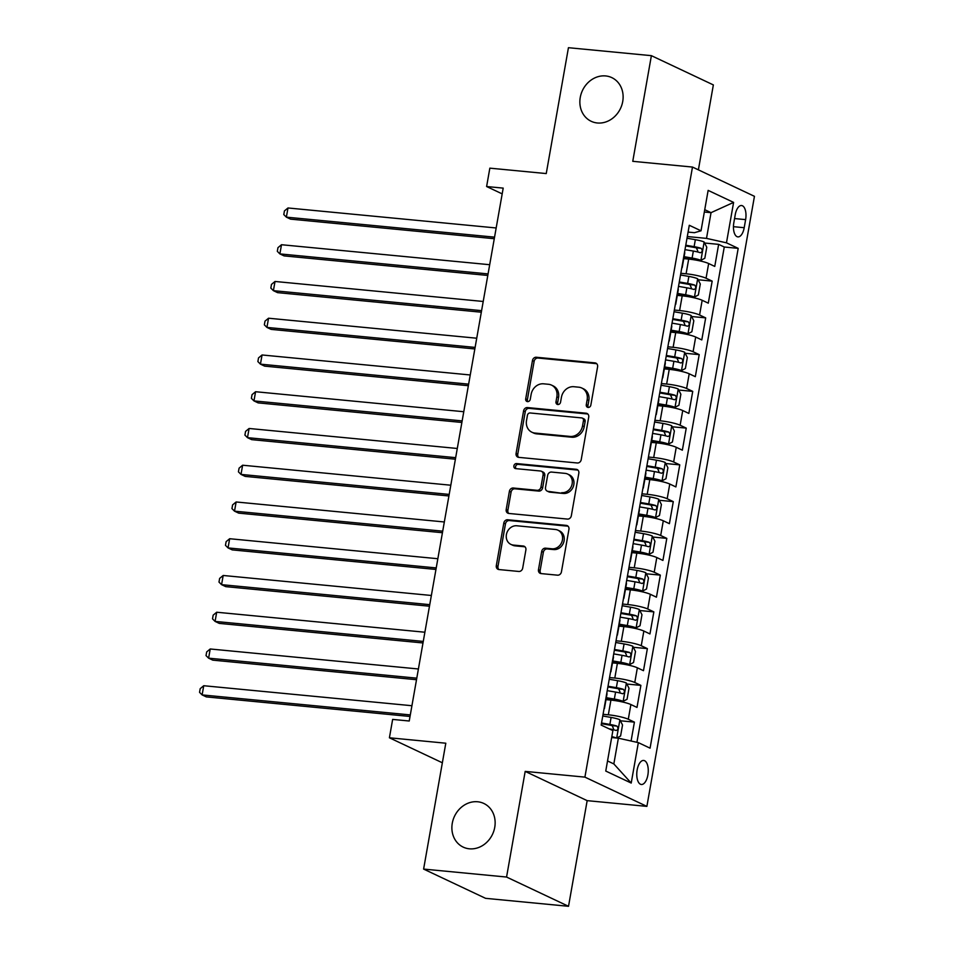 <?xml version="1.0" encoding="UTF-8"?>
<svg xmlns="http://www.w3.org/2000/svg" width="954" height="954" viewBox="0 0 954 954"><rect width="100%" height="100%" fill="white"/><g stroke="black" fill="none" stroke-linecap="round" stroke-linejoin="round"><path stroke-width="1.43" d="M588.117 407.441A2.588 2.254 -64.7 0 0 590.836 405.128L597.598 366.801A3.709 3.232 -64.7 0 0 594.974 362.89L536.351 357.249A3.709 3.232 -64.7 0 0 532.463 360.552L525.702 398.879A2.588 2.254 -64.7 0 0 530.257 399.321L531.139 394.36A11.853 10.327 -64.7 0 1 543.589 383.818L548.478 384.283A11.853 10.327 -64.7 0 1 551.507 385.106A11.853 10.327 -64.7 0 1 556.862 396.828L555.991 401.789A2.588 2.254 -64.7 0 0 560.547 402.218L561.429 397.269A11.853 10.327 -64.7 0 1 573.879 386.716L578.768 387.193A11.853 10.327 -64.7 0 1 581.785 388.016A11.853 10.327 -64.7 0 1 587.151 399.738L586.281 404.699A2.588 2.254 -64.7 0 0 588.117 407.441M477.656 801.765A24.148 21.036 -64.7 0 0 453.15 819.713A24.148 21.036 -64.7 0 0 463.203 847.116A24.148 21.036 -64.7 0 0 469.368 848.81A24.148 21.036 -64.7 0 0 493.874 830.862A24.148 21.036 -64.7 0 0 483.821 803.459A24.148 21.036 -64.7 0 0 477.656 801.765M605.647 75.938A24.148 21.036 -64.7 0 0 581.129 93.886A24.148 21.036 -64.7 0 0 591.182 121.289A24.148 21.036 -64.7 0 0 597.347 122.983A24.148 21.036 -64.7 0 0 621.853 105.035A24.148 21.036 -64.7 0 0 611.8 77.62A24.148 21.036 -64.7 0 0 605.647 75.938M647.873 775.006A12.068 5.652 95.5 0 0 643.676 760.457A12.068 5.652 95.5 0 0 637.153 769.938A12.068 5.652 95.5 0 0 641.362 784.486A12.068 5.652 95.5 0 0 647.873 775.006M538.473 569.681A3.709 3.232 -64.7 0 0 541.097 573.592L557.541 575.179A3.709 3.232 -64.7 0 0 561.429 571.887L568.942 529.315A3.709 3.232 -64.7 0 0 566.318 525.392L507.695 519.763A3.709 3.232 -64.7 0 0 503.807 523.054L496.307 565.627A3.709 3.232 -64.7 0 0 498.918 569.55L518.785 571.458A3.709 3.232 -64.7 0 0 522.685 568.155L525.892 549.945A3.709 3.232 -64.7 0 0 523.269 546.022L513.419 545.08A9.91 8.634 -64.7 0 1 510.891 544.388A9.91 8.634 -64.7 0 1 506.765 533.143A9.91 8.634 -64.7 0 1 516.818 525.773L555.419 529.482A9.91 8.634 -64.7 0 1 557.947 530.174A9.91 8.634 -64.7 0 1 562.073 541.419A9.91 8.634 -64.7 0 1 552.008 548.788L545.581 548.168A3.709 3.232 -64.7 0 0 541.681 551.46L538.473 569.681L540.155 570.468A3.709 3.232 -64.7 0 0 541.049 573.592M698.388 169.848L713.353 84.918L651.391 55.666L568.441 47.7L546.248 173.568L489.843 168.154L486.612 186.531L503.199 188.117L409.23 721.009L392.643 719.411L389.411 737.788L442.358 762.783M506.562 877.048L568.524 906.3L587.163 800.644L525.189 771.392L506.562 877.048L423.612 869.082L445.804 743.214L389.411 737.788M525.189 771.392L584.909 777.128L692.485 167.057L754.447 196.321L646.884 806.38L584.909 777.128M651.391 55.666L632.764 161.321L692.485 167.057M577.325 462.988A3.709 3.232 -64.7 0 0 581.213 459.697L588.725 417.125A3.709 3.232 -64.7 0 0 586.102 413.213L527.479 407.573A3.709 3.232 -64.7 0 0 523.591 410.876L516.078 453.436A3.709 3.232 -64.7 0 0 518.702 457.36L577.325 462.988M578.828 473.22L571.327 515.792A3.709 3.232 -64.7 0 1 567.427 519.083L508.816 513.455A3.709 3.232 -64.7 0 1 506.192 509.531L509.4 491.31A3.709 3.232 -64.7 0 1 513.3 488.019L537.066 490.308A3.709 3.232 -64.7 0 0 540.966 487.005L543.088 474.925A3.709 3.232 -64.7 0 0 540.477 471.002L515.72 468.629A2.588 2.254 -64.7 0 1 516.615 463.572L576.216 469.296A3.709 3.232 -64.7 0 1 578.828 473.22M568.524 906.3L485.586 898.334L423.612 869.082M631.083 741.019L634.41 722.13L620.374 720.783M603.059 714.307L608.33 714.808A15.085 2.218 10 0 1 628.292 719.244L630.892 704.541L636.998 707.427L640.885 685.377L626.85 684.03M609.546 677.555L614.805 678.055A15.085 2.218 10 0 1 634.78 682.492L637.367 667.8L643.485 670.686L647.372 648.625L633.325 647.277M616.022 640.802L621.292 641.303A15.085 2.218 10 0 1 641.255 645.739L643.855 631.047L649.96 633.933L653.848 611.884L639.812 610.524M622.509 604.049L627.768 604.55A15.085 2.218 10 0 1 647.742 608.998L650.33 594.294L656.447 597.18L660.335 575.131L646.287 573.783M628.984 567.296L634.243 567.809A15.085 2.218 10 0 1 654.217 572.245L656.805 557.541L662.923 560.427L666.81 538.378L652.774 537.03M635.471 530.543L640.73 531.056A15.085 2.218 10 0 1 660.693 535.492L663.292 520.789L669.398 523.674L673.285 501.625L659.25 500.278M641.947 493.802L647.206 494.303A15.085 2.218 10 0 1 667.18 498.739L669.768 484.036L675.885 486.922L679.773 464.872L665.725 463.525M648.422 457.049L653.693 457.55A15.085 2.218 10 0 1 673.655 461.986L676.255 447.295L682.36 450.181L686.248 428.119L672.212 426.772M654.909 420.297L660.168 420.797A15.085 2.218 10 0 1 680.142 425.234L682.73 410.542L688.848 413.428L692.735 391.378L678.688 390.031M661.384 383.544L666.643 384.057A15.085 2.218 10 0 1 686.618 388.493L689.205 373.789L695.323 376.675L699.21 354.626L685.175 353.278M667.872 346.791L673.13 347.304A15.085 2.218 10 0 1 693.093 351.74L695.693 337.036L701.798 339.922L705.686 317.873L691.65 316.525M674.347 310.05L679.606 310.551A15.085 2.218 10 0 1 699.58 314.987L702.168 300.283L708.285 303.169L712.173 281.12L706.055 278.234A15.085 2.218 -170 0 0 686.093 273.798L680.822 273.297M698.125 279.772L712.173 281.12M630.892 704.541A15.085 2.218 -170 0 0 610.918 700.105L606.005 699.64M637.367 667.8A15.085 2.218 -170 0 0 617.393 663.352L612.492 662.887M643.855 631.047A15.085 2.218 -170 0 0 623.88 626.611L618.967 626.134M650.33 594.294A15.085 2.218 -170 0 0 630.356 589.858L625.442 589.381M656.805 557.541A15.085 2.218 -170 0 0 636.843 553.105L631.93 552.628M663.292 520.789A15.085 2.218 -170 0 0 643.318 516.352L638.405 515.887M669.768 484.036A15.085 2.218 -170 0 0 649.805 479.6L644.892 479.135M676.255 447.295A15.085 2.218 -170 0 0 656.28 442.847L651.367 442.382M682.73 410.542A15.085 2.218 -170 0 0 662.756 406.106L657.843 405.629M689.205 373.789A15.085 2.218 -170 0 0 669.243 369.353L664.33 368.876M695.693 337.036A15.085 2.218 -170 0 0 675.718 332.6L670.805 332.123M702.168 300.283A15.085 2.218 -170 0 0 682.205 295.847L677.292 295.382M735.236 214.722L733.817 222.807A11.698 5.474 95.5 0 0 737.883 236.89A11.698 5.474 95.5 0 0 744.203 227.708L745.623 219.623A11.698 5.474 95.5 0 0 741.544 205.527A11.698 5.474 95.5 0 0 735.236 214.722M607.543 760.946L613.839 763.927L618.371 738.193L638.345 742.629L650.068 748.174L738.193 248.362L726.471 242.829L706.509 238.381L687.309 236.544M638.345 742.629L631.214 783.055L605.754 771.047L612.885 730.621L601.163 725.088L689.289 225.275L701.023 230.808L708.142 190.383L733.602 202.403L726.471 242.829M636.926 742.319L724.265 247.014L718.648 244.367L714.761 266.416L708.655 263.531A15.085 2.218 -170 0 0 688.681 259.094L683.768 258.629M681.764 267.967A15.085 2.218 -170 0 0 682.193 267.561A15.085 2.218 -170 0 0 681.931 267.037M682.193 267.561L684.781 252.87A15.085 2.218 -170 0 0 684.519 252.333M699.58 314.987L705.686 317.873M693.093 351.74L699.21 354.626M686.618 388.493L692.735 391.378M680.142 425.234L686.248 428.119M673.655 461.986L679.773 464.872M667.18 498.739L673.285 501.625M660.693 535.492L666.81 538.378M654.217 572.245L660.335 575.131M647.742 608.998L653.848 611.884M641.255 645.739L647.372 648.625M634.78 682.492L640.885 685.377M628.292 719.244L634.41 722.13M618.371 738.193L611.669 737.549M706.509 238.381L711.04 212.659L704.744 209.689M704.326 212.015L711.04 212.659L733.602 202.403M688.096 232.084L694.44 232.693L701.023 230.808M587.163 800.644L646.884 806.38M486.612 186.531L502.186 193.877M704.612 243.02L718.648 244.367M724.265 247.014L738.193 248.362M675.444 303.789A15.085 2.218 10 0 1 675.718 304.314L678.306 289.611A15.085 2.218 -170 0 0 678.044 289.086M668.969 340.542A15.085 2.218 10 0 1 669.231 341.067L671.819 326.363A15.085 2.218 -170 0 0 671.556 325.839M662.493 377.283A15.085 2.218 10 0 1 662.756 377.82L665.343 363.116A15.085 2.218 -170 0 0 665.081 362.592M656.006 414.036A15.085 2.218 10 0 1 656.269 414.573L658.868 399.869A15.085 2.218 -170 0 0 658.606 399.344M649.531 450.789A15.085 2.218 10 0 1 649.793 451.314L652.381 436.622A15.085 2.218 -170 0 0 652.119 436.085M643.044 487.542A15.085 2.218 10 0 1 643.306 488.066L645.906 473.363A15.085 2.218 -170 0 0 645.643 472.838M636.568 524.295A15.085 2.218 10 0 1 636.831 524.819L639.418 510.116A15.085 2.218 -170 0 0 639.156 509.591M630.093 561.047A15.085 2.218 10 0 1 630.356 561.572L632.943 546.869A15.085 2.218 -170 0 0 632.681 546.344M623.606 597.788A15.085 2.218 10 0 1 623.868 598.325L626.468 583.621A15.085 2.218 -170 0 0 626.206 583.097M617.131 634.541A15.085 2.218 10 0 1 617.393 635.078L619.981 620.374A15.085 2.218 -170 0 0 619.718 619.85M610.643 671.294A15.085 2.218 10 0 1 610.906 671.819L613.505 657.127A15.085 2.218 -170 0 0 613.243 656.591M604.168 708.047A15.085 2.218 10 0 1 604.431 708.572L607.018 693.868A15.085 2.218 -170 0 0 606.756 693.343M631.214 783.055L613.839 763.927M588.379 407.453A2.588 2.254 -64.7 0 1 587.95 405.486L588.833 400.525A11.853 10.327 -64.7 0 0 583.466 388.815L581.785 388.016M551.507 385.106L553.177 385.905A11.853 10.327 -64.7 0 1 558.543 397.615L557.661 402.576A2.588 2.254 -64.7 0 0 558.102 404.544M594.974 362.89L596.644 363.677A3.709 3.232 -64.7 0 0 596.644 363.677L538.032 358.048A3.709 3.232 -64.7 0 0 534.133 361.339L527.383 399.666A2.588 2.254 -64.7 0 0 527.812 401.634M587.819 414A3.709 3.232 -64.7 0 0 587.771 414L529.16 408.372A3.709 3.232 -64.7 0 0 525.26 411.663L517.76 454.223A3.709 3.232 -64.7 0 0 518.666 457.36M583.466 420.654A2.588 2.254 -64.7 0 0 581.63 417.912L530.174 412.975A2.588 2.254 -64.7 0 0 527.443 415.276L526.525 420.511A11.853 10.327 -64.7 0 0 531.891 432.222A11.853 10.327 -64.7 0 0 534.908 433.056L570.087 436.431A11.853 10.327 -64.7 0 0 582.536 425.889L583.466 420.654L585.136 421.453A2.588 2.254 -64.7 0 0 583.967 418.889L582.286 418.09M531.891 432.222L533.56 433.021A11.853 10.327 -64.7 0 0 536.589 433.843L534.908 433.056M585.136 421.453L584.218 426.676A11.853 10.327 -64.7 0 1 571.756 437.218L536.589 433.843M541.419 471.264L543.088 472.051A3.709 3.232 -64.7 0 1 544.77 475.712L542.635 487.804A3.709 3.232 -64.7 0 1 538.748 491.095L514.969 488.806A3.709 3.232 -64.7 0 0 511.082 492.109L507.862 510.318A3.709 3.232 -64.7 0 0 508.768 513.443M577.921 470.095A3.709 3.232 -64.7 0 0 577.885 470.095L518.284 464.371A2.588 2.254 -64.7 0 0 516.007 468.652M561.739 492.669A9.91 8.634 -64.7 0 0 571.792 485.312A9.91 8.634 -64.7 0 0 567.666 474.066A9.91 8.634 -64.7 0 0 565.138 473.375L551.543 472.063A3.709 3.232 -64.7 0 0 547.656 475.366L545.521 487.446A3.709 3.232 -64.7 0 0 548.145 491.37L563.42 493.468A9.91 8.634 -64.7 0 0 573.473 486.099A9.91 8.634 -64.7 0 0 569.347 474.853L567.666 474.066M547.202 491.107L548.872 491.894A3.709 3.232 -64.7 0 0 549.814 492.157L548.145 491.37M563.42 493.468L549.814 492.157M557.947 530.174L559.616 530.961A9.91 8.634 -64.7 0 1 563.742 542.206A9.91 8.634 -64.7 0 1 553.69 549.576L547.25 548.955A3.709 3.232 -64.7 0 0 543.363 552.247L540.155 570.468M510.891 544.388L512.572 545.175A9.91 8.634 -64.7 0 0 515.1 545.867L513.419 545.08M524.986 546.821A3.709 3.232 -64.7 0 0 524.95 546.809L515.1 545.867M568.035 526.191A3.709 3.232 -64.7 0 0 568 526.191L509.376 520.55A3.709 3.232 -64.7 0 0 505.477 523.853L497.976 566.414A3.709 3.232 -64.7 0 0 498.882 569.538M683.982 257.389L692.115 258.784A5.092 0.751 -170 0 1 696.515 259.929L700.832 260.347L704.827 258.26L706.771 247.229L704.076 241.97A9.993 1.467 -170 0 0 695.347 239.681L687.011 238.238M700.832 260.347A9.993 1.467 -170 0 0 692.103 258.057L684.113 256.674M496.175 227.97L287.989 207.972L286.367 217.154L290.553 219.134L494.279 238.703M684.996 249.638L693.343 251.069A9.993 1.467 10 0 1 700.391 252.738C702.49 251.928 702.752 250.461 701.178 248.326A9.993 1.467 -170 0 0 694.118 246.657L685.771 245.226M685.652 245.929L694.118 247.396A5.092 0.751 10 0 1 696.396 247.861L697.756 250.962M287.989 207.972L284.435 210.906L283.791 214.578L286.367 217.154L494.554 237.152M677.507 294.13L685.64 295.537A5.092 0.751 -170 0 1 690.04 296.682L694.345 297.099L698.352 295.001L700.296 283.982L697.589 278.723A9.993 1.467 -170 0 0 688.871 276.421L680.524 274.99M694.345 297.099A9.993 1.467 -170 0 0 685.628 294.798L677.638 293.427M489.688 264.711L281.502 244.725L279.88 253.907L284.065 255.887L487.804 275.456M678.521 286.379L686.856 287.822A9.993 1.467 10 0 1 693.916 289.479C696.015 288.68 696.265 287.214 694.691 285.079A9.993 1.467 -170 0 0 687.631 283.41L679.296 281.979M679.176 282.682L687.643 284.137A5.092 0.751 10 0 1 689.921 284.614L691.28 287.714M281.502 244.725L277.96 247.658L277.316 251.331L279.88 253.907L488.066 273.905M671.032 330.883L679.153 332.29A5.092 0.751 -170 0 1 683.553 333.435L687.87 333.852L691.865 331.753L693.808 320.735L691.113 315.476A9.993 1.467 -170 0 0 682.384 313.174L674.049 311.743M687.87 333.852A9.993 1.467 -170 0 0 679.153 331.551L671.151 330.179M483.213 301.464L275.026 281.466L273.404 290.66L277.59 292.639L481.317 312.208M672.033 323.132L680.381 324.575A9.993 1.467 10 0 1 687.44 326.232C689.527 325.433 689.79 323.955 688.216 321.82A9.993 1.467 -170 0 0 681.156 320.162L672.82 318.719M672.689 319.435L681.168 320.89A5.092 0.751 10 0 1 683.446 321.367L684.805 324.467M275.026 281.466L271.485 284.399L270.829 288.084L273.404 290.66L481.591 310.658M664.544 367.636L672.677 369.031A5.092 0.751 -170 0 1 677.078 370.188L681.394 370.605L685.389 368.506L687.333 357.488L684.626 352.229A9.993 1.467 -170 0 0 675.909 349.927L667.561 348.496M681.394 370.605A9.993 1.467 -170 0 0 672.665 368.304L664.676 366.932M476.726 338.217L268.539 318.219L266.929 327.413L271.115 329.38L474.842 348.949M665.558 359.885L673.894 361.316A9.993 1.467 10 0 1 680.953 362.985C683.052 362.174 683.302 360.707 681.728 358.573A9.993 1.467 -170 0 0 674.681 356.915L666.333 355.472M666.214 356.188L674.681 357.643A5.092 0.751 10 0 1 676.958 358.12L678.318 361.22M268.539 318.219L264.997 321.152L264.353 324.825L266.929 327.413L475.116 347.411M658.069 404.389L666.19 405.784A5.092 0.751 -170 0 1 670.59 406.941L674.907 407.358L678.914 405.259L680.858 394.229L678.151 388.982A9.993 1.467 -170 0 0 669.422 386.68L661.086 385.249M674.907 407.358A9.993 1.467 -170 0 0 666.19 405.056L658.188 403.673M470.25 374.97L262.064 354.971L260.442 364.154L264.628 366.133L468.354 385.702M659.083 396.637L667.418 398.068A9.993 1.467 10 0 1 674.478 399.738C676.565 398.927 676.827 397.46 675.253 395.326A9.993 1.467 -170 0 0 668.194 393.656L659.858 392.225M659.727 392.941L668.205 394.396A5.092 0.751 10 0 1 670.483 394.873L671.843 397.961M262.064 354.971L258.522 357.905L257.878 361.578L260.442 364.154L468.629 384.152M651.582 441.142L659.715 442.537A5.092 0.751 -170 0 1 664.115 443.693L668.432 444.099L672.427 442.012L674.371 430.981L671.676 425.722A9.993 1.467 -170 0 0 662.947 423.433L654.611 421.99M668.432 444.099A9.993 1.467 -170 0 0 659.703 441.809L651.713 440.426M463.775 411.723L255.589 391.724L253.967 400.907L258.152 402.886L461.879 422.455M652.596 433.39L660.943 434.821A9.993 1.467 10 0 1 667.991 436.491C670.09 435.68 670.352 434.213 668.778 432.079A9.993 1.467 -170 0 0 661.718 430.409L653.371 428.978M653.251 429.682L661.718 431.148A5.092 0.751 10 0 1 663.996 431.625L665.355 434.714M255.589 391.724L252.035 394.658L251.391 398.331L253.967 400.907L462.153 420.905M645.107 477.894L653.24 479.29A5.092 0.751 -170 0 1 657.64 480.434L661.945 480.852L665.952 478.765L667.895 467.734L665.188 462.475A9.993 1.467 -170 0 0 656.471 460.186L648.124 458.743M661.945 480.852A9.993 1.467 -170 0 0 653.228 478.562L645.226 477.179M457.288 448.475L249.101 428.477L247.48 437.659L251.665 439.639L455.404 459.208M646.12 470.143L654.456 471.574A9.993 1.467 10 0 1 661.516 473.244C663.614 472.433 663.865 470.966 662.291 468.831A9.993 1.467 -170 0 0 655.231 467.162L646.895 465.731M646.776 466.434L655.243 467.901A5.092 0.751 10 0 1 657.521 468.366L658.88 471.467M249.101 428.477L245.56 431.411L244.916 435.084L247.48 437.659L455.666 457.658M638.631 514.635L646.752 516.042A5.092 0.751 -170 0 1 651.153 517.187L655.47 517.605L659.464 515.506L661.408 504.487L658.713 499.228A9.993 1.467 -170 0 0 649.984 496.927L641.648 495.496M655.47 517.605A9.993 1.467 -170 0 0 646.74 515.303L638.751 513.932M450.813 485.216L242.626 465.218L241.004 474.412L245.19 476.392L448.917 495.961M639.633 506.884L647.981 508.327A9.993 1.467 10 0 1 655.04 509.985C657.127 509.186 657.389 507.719 655.815 505.584A9.993 1.467 -170 0 0 648.756 503.915L640.42 502.484M640.289 503.187L648.768 504.642A5.092 0.751 10 0 1 651.033 505.119L652.405 508.22M242.626 465.218L239.084 468.164L238.428 471.836L241.004 474.412L449.191 494.41M632.144 551.388L640.277 552.795A5.092 0.751 -170 0 1 644.677 553.94L648.994 554.357L652.989 552.259L654.933 541.24L652.226 535.981A9.993 1.467 -170 0 0 643.509 533.68L635.161 532.249M648.994 554.357A9.993 1.467 -170 0 0 640.265 552.056L632.275 550.685M444.325 521.969L236.139 501.971L234.517 511.165L238.715 513.133L442.441 532.714M633.158 543.637L641.493 545.08A9.993 1.467 10 0 1 648.553 546.737C650.652 545.938 650.902 544.46 649.328 542.325A9.993 1.467 -170 0 0 642.28 540.668L633.933 539.225M633.814 539.94L642.28 541.395A5.092 0.751 10 0 1 644.558 541.872L645.918 544.972M236.139 501.971L232.597 504.904L231.953 508.589L234.517 511.165L442.716 531.163M625.669 588.141L633.79 589.536A5.092 0.751 -170 0 1 638.19 590.693L642.507 591.11L646.514 589.012L648.458 577.993L645.751 572.734A9.993 1.467 -170 0 0 637.022 570.432L628.686 569.001M642.507 591.11A9.993 1.467 -170 0 0 633.79 588.809L625.788 587.437M437.85 558.722L229.664 538.724L228.042 547.918L232.227 549.886L435.954 569.455M626.683 580.39L635.018 581.821A9.993 1.467 10 0 1 642.078 583.49C644.165 582.679 644.427 581.213 642.853 579.078A9.993 1.467 -170 0 0 635.793 577.42L627.458 575.977M627.327 576.693L635.805 578.148A5.092 0.751 10 0 1 638.083 578.625L639.442 581.725M229.664 538.724L226.122 541.657L225.466 545.33L228.042 547.918L436.228 567.916M619.182 624.894L627.315 626.289A5.092 0.751 -170 0 1 631.715 627.446L636.032 627.851L640.027 625.764L641.97 614.734L639.263 609.487A9.993 1.467 -170 0 0 630.546 607.185L622.211 605.742M636.032 627.851A9.993 1.467 -170 0 0 627.303 625.562L619.313 624.178M431.375 595.475L223.188 575.477L221.566 584.659L225.752 586.638L429.479 606.207M620.195 617.143L628.531 618.574A9.993 1.467 10 0 1 635.591 620.243C637.689 619.432 637.952 617.965 636.378 615.831A9.993 1.467 -170 0 0 629.318 614.161L620.971 612.73M620.851 613.446L629.318 614.901A5.092 0.751 10 0 1 631.596 615.378L632.955 618.466M223.188 575.477L219.635 578.41L218.991 582.083L221.566 584.659L429.753 604.657M612.706 661.647L620.839 663.042A5.092 0.751 -170 0 1 625.24 664.199L629.545 664.604L633.551 662.517L635.495 651.487L632.788 646.228A9.993 1.467 -170 0 0 624.071 643.938L615.724 642.495M629.545 664.604A9.993 1.467 -170 0 0 620.827 662.314L612.826 660.931M424.888 632.228L216.701 612.229L215.079 621.412L219.265 623.391L422.992 642.96M613.72 653.895L622.056 655.326A9.993 1.467 10 0 1 629.115 656.996C631.202 656.185 631.465 654.718 629.89 652.584A9.993 1.467 -170 0 0 622.831 650.914L614.495 649.483M614.364 650.187L622.843 651.654A5.092 0.751 10 0 1 625.12 652.119L626.48 655.219M216.701 612.229L213.159 615.163L212.515 618.836L215.079 621.412L423.266 641.41M606.231 698.4L614.352 699.795A5.092 0.751 -170 0 1 618.752 700.94L623.069 701.357L627.064 699.27L629.008 688.239L626.313 682.981A9.993 1.467 -170 0 0 617.584 680.691L609.248 679.248M623.069 701.357A9.993 1.467 -170 0 0 614.34 699.055L606.35 697.684M418.412 668.981L210.226 648.982L208.604 658.165L212.79 660.144L416.516 679.713M607.233 690.648L615.58 692.079A9.993 1.467 10 0 1 622.64 693.749C624.727 692.938 624.989 691.471 623.415 689.337A9.993 1.467 -170 0 0 616.356 687.667L608.02 686.236M607.889 686.94L616.367 688.394A5.092 0.751 10 0 1 618.633 688.871L620.005 691.972M210.226 648.982L206.684 651.916L206.028 655.589L208.604 658.165L416.791 678.163M619.897 719.865L616.689 738.038L620.589 736.011L622.533 724.992L619.826 719.733A9.993 1.467 -170 0 0 611.109 717.432L602.761 716.001M616.344 738.002A9.993 1.467 -170 0 0 611.824 736.619M411.925 705.721L203.739 685.723L202.117 694.917L206.314 696.897L410.041 716.466M609.105 728.832A9.993 1.467 10 0 1 616.153 730.49C618.252 729.691 618.502 728.212 616.928 726.089A9.993 1.467 -170 0 0 609.868 724.42L601.533 722.989M601.414 723.692L609.88 725.147A5.092 0.751 10 0 1 612.158 725.624L613.517 728.725M203.739 685.723L200.197 688.669L199.553 692.342L202.117 694.917L410.315 714.916M608.33 714.808L610.918 700.105M614.805 678.055L617.393 663.352M621.292 641.303L623.88 626.611M627.768 604.55L630.356 589.858M634.243 567.809L636.843 553.105M640.73 531.056L643.318 516.352M647.206 494.303L649.805 479.6M653.693 457.55L656.28 442.847M660.168 420.797L662.756 406.106M666.643 384.057L669.243 369.353M673.13 347.304L675.718 332.6M679.606 310.551L682.205 295.847M686.093 273.798L688.681 259.094M706.055 278.234L708.655 263.531M734.568 218.561L745.623 219.623M733.447 226.67L744.203 227.708M588.833 400.525L587.151 399.738M557.661 402.576L555.991 401.789M558.543 397.615L556.862 396.828M527.383 399.666L525.702 398.879M534.133 361.339L532.463 360.552M538.032 358.048L536.351 357.249M587.95 405.486L586.281 404.699M517.76 454.223L516.078 453.436M525.26 411.663L523.591 410.876M529.16 408.372L527.479 407.573M587.771 414L586.102 413.213M571.756 437.218L570.087 436.431M584.218 426.676L582.536 425.889M507.862 510.318L506.192 509.531M511.082 492.109L509.4 491.31M514.969 488.806L513.3 488.019M538.748 491.095L537.066 490.308M542.635 487.804L540.966 487.005M544.77 475.712L543.088 474.925M518.284 464.371L516.615 463.572M577.885 470.095L576.216 469.296M543.363 552.247L541.681 551.46M547.25 548.955L545.581 548.168M553.69 549.576L552.008 548.788M524.95 546.809L523.269 546.022M497.976 566.414L496.307 565.627M505.477 523.853L503.807 523.054M509.376 520.55L507.695 519.763M568 526.191L566.318 525.392M700.928 260.299L704.135 242.101M694.118 246.657L695.347 239.681M692.103 258.057L693.343 251.069M696.396 247.861L701.178 248.326M694.452 297.052L697.66 278.854M687.631 283.41L688.871 276.421M685.628 294.798L686.856 287.822M689.921 284.614L694.691 285.079M687.977 333.793L691.185 315.607M681.156 320.162L682.384 313.174M679.153 331.551L680.381 324.575M683.446 321.367L688.216 321.82M681.49 370.546L684.698 352.36M674.681 356.915L675.909 349.927M672.665 368.304L673.894 361.316M676.958 358.12L681.728 358.573M675.015 407.298L678.222 389.113M668.194 393.656L669.422 386.68M666.19 405.056L667.418 398.068M670.483 394.873L675.253 395.326M668.527 444.051L671.735 425.854M661.718 430.409L662.947 423.433M659.703 441.809L660.943 434.821M663.996 431.625L668.778 432.079M662.052 480.804L665.26 462.607M655.231 467.162L656.471 460.186M653.228 478.562L654.456 471.574M657.521 468.366L662.291 468.831M655.565 517.557L658.773 499.359M648.756 503.915L649.984 496.927M646.74 515.303L647.981 508.327M651.033 505.119L655.815 505.584M649.09 554.298L652.297 536.112M642.28 540.668L643.509 533.68M640.265 552.056L641.493 545.08M644.558 541.872L649.328 542.325M642.614 591.051L645.822 572.865M635.793 577.42L637.022 570.432M633.79 588.809L635.018 581.821M638.083 578.625L642.853 579.078M636.127 627.804L639.335 609.618M629.318 614.161L630.546 607.185M627.303 625.562L628.531 618.574M631.596 615.378L636.378 615.831M629.652 664.556L632.86 646.359M622.831 650.914L624.071 643.938M620.827 662.314L622.056 655.326M625.12 652.119L629.89 652.584M623.165 701.309L626.373 683.112M616.356 687.667L617.584 680.691M614.34 699.055L615.58 692.079M618.633 688.871L623.415 689.337M609.868 724.42L611.109 717.432M612.158 725.624L616.928 726.089"/></g></svg>

